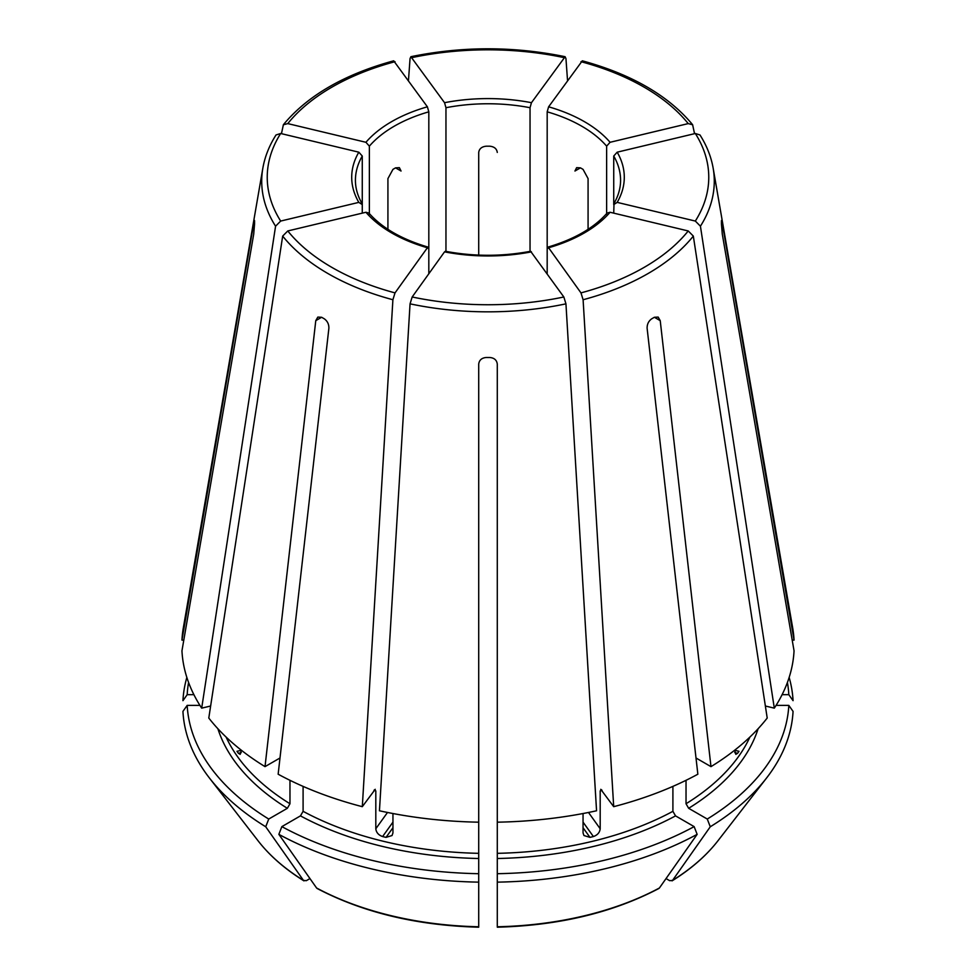 <?xml version="1.0" encoding="UTF-8"?>
<svg xmlns="http://www.w3.org/2000/svg" width="976" height="976" viewBox="0 0 976 976"><rect width="100%" height="100%" fill="white"/><g stroke="black" fill="none" stroke-linecap="round" stroke-linejoin="round"><path stroke-width="1.46" d="M369.367 214.476L369.367 146.144L365.927 142.289L287.774 123.598L283.369 124.782L281.454 133.688M365.927 142.289A136.286 78.678 180 0 1 427.39 106.811L393.718 60.854M427.39 106.811L428.818 111.825L428.818 248.807L427.39 247.758L428.269 247.221M792.207 640.122L794.049 640.122A306.196 176.778 0 0 0 792.683 627.91L713.163 168.214C711.15 156.733 706.758 145.656 699.975 134.956M787.412 682.468A300.962 173.752 0 0 1 788.815 694.668L782.105 694.668M788.815 694.668L793.061 700.67A305.195 176.205 0 0 0 789.157 677.429M276.025 134.956C269.242 145.656 264.85 156.733 262.837 168.214L183.317 627.91A306.196 176.778 0 0 0 181.951 640.122L253.711 223.443C254.285 220.125 254.577 219.527 254.577 221.662L254.455 220.393M358.826 202.374A136.286 78.678 180 0 1 358.826 152.183L362.267 156.038A132.577 76.543 180 0 0 355.423 180.316C355.423 188.112 357.606 195.822 361.986 203.435L362.267 204.582L358.826 202.374L280.673 221.064L275.574 226.2L201.69 708.149A306.196 176.778 0 0 1 181.951 650.833L253.711 234.155L254.577 223.809A233.435 134.773 180 0 1 254.577 221.662M358.826 152.183L280.673 133.492L276.062 134.956M201.69 708.149L210.633 706.014M287.774 230.958A220.771 127.453 0 0 0 395.024 292.885L427.39 247.758A136.286 78.678 180 0 1 365.927 212.268L287.774 230.958L282.674 236.094L208.791 718.043A306.196 176.778 0 0 0 265.021 766.636L279.99 757.998M395.024 292.885L392.901 299.742L362.303 806.676L375.248 789.303M365.927 212.268L368.806 213.012M374.381 789.84L375.809 790.889L375.809 828.77L387.509 812.459M265.021 766.636L315.773 320.653L317.822 317.078L321.629 317.273A233.435 134.773 180 0 0 324.252 318.786C327.399 321.031 328.949 324.178 328.888 328.229L278.148 774.212A306.196 176.778 0 0 0 362.303 806.676M531.456 251.857A136.286 78.678 180 0 1 444.544 251.857L412.165 296.985L410.054 303.841L379.444 810.775A306.196 176.778 0 0 0 478.716 822.182L478.716 364.06C479.228 360.12 481.705 357.936 486.146 357.497A233.435 134.773 180 0 0 489.854 357.497C494.295 357.936 496.772 360.12 497.284 364.06L497.284 822.182A306.196 176.778 0 0 0 596.556 810.775L565.946 303.841L563.835 296.985L530.627 251.308M444.544 251.857L445.373 251.308M188.588 682.468A300.962 173.752 0 0 0 187.185 694.668L193.895 694.668M183.793 640.122L181.951 640.122M186.843 677.429A305.195 176.205 0 0 0 182.939 700.67L187.185 694.668M610.073 212.268A136.286 78.678 180 0 1 548.61 247.758L580.976 292.885L583.099 299.742L613.697 806.676A306.196 176.778 0 0 0 697.852 774.212L647.112 328.229C647.051 324.178 648.601 321.031 651.748 318.786A233.435 134.773 180 0 0 654.371 317.273L658.178 317.078L660.227 320.653L710.979 766.636A306.196 176.778 0 0 0 767.209 718.043L693.326 236.094L688.226 230.958L610.073 212.268L607.194 213.012M547.182 273.768L547.182 248.807L548.61 247.758L547.731 247.221M217.892 728.743A274.646 158.563 0 0 0 287.347 808.299L268.729 819.047A300.962 173.752 0 0 1 187.185 705.38L199.921 705.38M287.347 808.299L289.97 803.748L289.97 780.312M238.4 753.301L240.169 754.35L241.389 750.251L236.985 751.313A270.938 156.428 0 0 0 238.4 753.301L241.267 752.618M187.185 705.38L182.939 711.382A305.195 176.205 0 0 0 209.389 777.957A305.195 176.205 0 0 0 265.728 826.77A1124614.544 649299.628 120 0 0 303.475 880.425L306.318 880.681L309.965 878.571M268.729 819.047L265.728 826.77M617.174 202.374L613.733 204.582L613.733 156.038L617.174 152.183A136.286 78.678 180 0 1 617.174 202.374L695.327 221.064L700.426 226.2L774.31 708.149A306.196 176.778 0 0 0 794.049 650.833L722.289 234.155L721.423 223.809A233.435 134.773 180 0 0 721.423 221.662L721.545 220.393M617.174 152.183L695.327 133.492L699.938 134.956M613.733 156.038A132.577 76.543 180 0 1 620.577 180.316C620.577 188.112 618.394 195.822 614.014 203.435L613.733 213.146M300.462 815.875A274.646 158.563 0 0 0 478.716 858.502L478.716 873.703A300.962 173.752 0 0 1 281.857 826.623L300.462 815.875L303.097 811.324L303.097 786.388M478.716 858.502L478.716 822.182M375.809 828.77C376.26 832.528 378.529 835.114 382.604 836.554A270.938 156.428 0 0 0 386.032 837.371L392.059 835.529L392.95 832.87L392.95 813.52M478.716 804.834L478.716 803.956M281.857 826.623L278.855 834.346A305.195 176.205 0 0 0 478.716 882.145L478.716 926.773A251.857 145.412 0 0 1 316.59 888.001L317.163 888.502C363.121 912.609 416.972 925.504 478.704 927.2M478.716 873.703L478.716 882.145M278.855 834.346A1124614.544 649299.628 120 0 0 316.59 888.001M547.182 248.807L547.182 111.825L548.61 106.811A136.286 78.678 180 0 1 610.073 142.289L688.226 123.598L692.631 124.782L694.546 133.688M548.61 106.811L582.282 60.854M610.073 142.289L606.633 146.144L606.633 214.476M497.284 858.502A274.646 158.563 0 0 0 675.538 815.875L694.143 826.623A300.962 173.752 0 0 1 497.284 873.703L497.284 822.182M675.538 815.875L672.903 811.324L672.903 786.388M583.05 813.52L583.05 832.87L583.941 835.529L589.968 837.371A270.938 156.428 0 0 0 593.396 836.554C597.471 835.114 599.74 832.528 600.191 828.77L600.191 790.889A270.938 156.428 0 0 0 602.021 790.401M613.697 806.676L600.752 789.303M601.619 789.84L600.191 790.889M497.284 873.703L497.284 882.145A305.195 176.205 0 0 0 697.145 834.346A1124614.544 649299.628 60 0 1 659.41 888.001L658.837 888.502C612.879 912.609 559.028 925.504 497.296 927.2M694.143 826.623L697.145 834.346M497.284 882.145L497.284 926.773A251.857 145.412 0 0 0 659.41 888.001M686.03 780.312L686.03 803.748L688.653 808.299L707.271 819.047A300.962 173.752 0 0 0 788.815 705.38L776.079 705.38M707.271 819.047L710.272 826.77A1124614.544 649299.628 60 0 1 672.525 880.425L669.682 880.681L666.035 878.571M788.815 705.38L793.061 711.382A305.195 176.205 0 0 1 766.611 777.957A305.195 176.205 0 0 1 710.272 826.77M445.959 252.125L445.959 107.714L444.544 102.7A136.286 78.678 180 0 1 531.456 102.7L565.104 56.754L565.946 58.548L567.532 80.422M444.544 102.7L410.896 56.754L410.054 58.548L408.468 80.422M531.456 102.7L530.041 107.714L530.041 252.125M717.909 840.824A251.857 145.412 0 0 1 672.525 880.425L672.049 880.877C691.057 869.055 706.343 855.696 717.909 840.824L766.611 777.957M696.01 757.998L710.979 766.636M737.6 753.301A270.938 156.428 0 0 0 739.015 751.313L734.611 750.263L735.831 754.35L737.6 753.301L734.733 752.618M387.923 229.323L387.923 178.596L392.95 169.373A132.577 76.543 180 0 1 395.573 167.86L399.367 167.652L401.051 171.02L395.573 167.86M478.716 255.102L478.716 152.439C479.24 148.779 481.705 146.693 486.146 146.205A132.577 76.543 180 0 1 489.854 146.205C494.295 146.693 496.76 148.779 497.284 152.439M580.427 167.86L574.949 171.02L576.633 167.652L580.427 167.86A132.577 76.543 180 0 1 583.05 169.373L588.077 178.596L588.077 229.323M362.267 213.146L362.267 156.038M721.423 221.662C721.423 219.527 721.715 220.125 722.289 223.443L721.423 223.443M303.475 880.425L303.951 880.877C284.943 869.055 269.657 855.696 258.091 840.824A251.857 145.412 0 0 0 303.475 880.425M774.31 708.149L765.367 706.014M794.049 640.122L722.289 223.443M428.818 273.768L428.818 248.807M395.024 61.683A220.771 127.453 0 0 0 287.774 123.598M369.367 146.144A132.577 76.543 180 0 1 428.818 111.825M262.837 168.214A226.286 130.638 0 0 0 275.574 226.2M280.673 133.492A220.771 127.453 0 0 0 280.673 221.064M282.674 236.094A226.286 130.638 0 0 0 392.901 299.742M373.979 790.401A270.938 156.428 0 0 0 375.809 790.889M412.165 296.985A220.771 127.453 0 0 0 563.835 296.985M410.054 303.841A226.286 130.638 0 0 0 565.946 303.841M580.976 292.885A220.771 127.453 0 0 0 688.226 230.958M583.099 299.742A226.286 130.638 0 0 0 693.326 236.094M226.103 737.063A270.938 156.428 0 0 0 289.97 803.748M695.327 221.064A220.771 127.453 0 0 0 695.327 133.492M700.426 226.2A226.286 130.638 0 0 0 713.163 168.214M303.097 811.324A270.938 156.428 0 0 0 478.716 853.329M688.226 123.598A220.771 127.453 0 0 0 580.976 61.683M547.182 111.825A132.577 76.543 180 0 1 606.633 146.144M497.284 853.329A270.938 156.428 0 0 0 672.903 811.324M688.653 808.299A274.646 158.563 0 0 0 758.108 728.743M686.03 803.748A270.938 156.428 0 0 0 749.897 737.063M563.835 57.572A220.771 127.453 0 0 0 412.165 57.572M445.959 107.714A132.577 76.543 180 0 1 530.041 107.714M660.227 320.653L654.371 317.273M593.396 836.554L583.05 822.134M589.968 837.371L583.05 827.733M386.032 837.371L392.95 827.733M382.604 836.554L392.95 822.134M253.711 223.443L254.577 223.443M315.773 320.653L321.629 317.273M600.191 828.77L588.491 812.459M283.357 124.745C307.416 95.685 344.186 74.371 393.67 60.817M368.818 212.963C381.909 227.92 401.734 239.327 428.318 247.184M445.349 251.259C473.787 256.615 502.213 256.615 530.651 251.259M547.682 247.184C574.266 239.327 594.091 227.92 607.182 212.963M258.091 840.824L209.389 777.957M692.643 124.745C668.584 95.685 631.814 74.371 582.33 60.817M565.08 56.693C513.693 46.177 462.307 46.177 410.92 56.693"/></g></svg>
